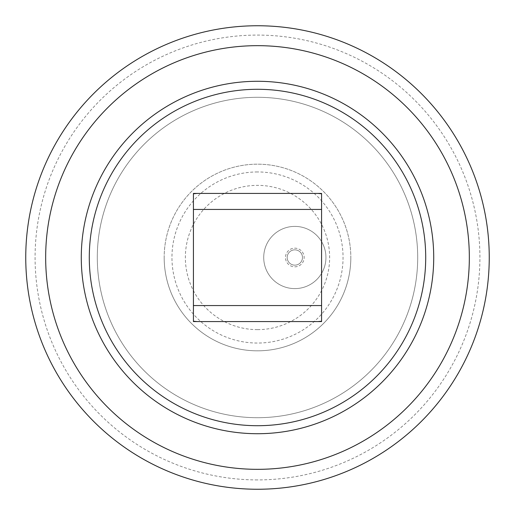 <?xml version="1.0" encoding="UTF-8"?>
<svg xmlns="http://www.w3.org/2000/svg" width="515" height="515" viewBox="0 0 515 515"><rect width="100%" height="100%" fill="white"/><g stroke="black" fill="none" stroke-linecap="round" stroke-linejoin="round"><path stroke-width="0.39" stroke-dasharray="2.58 1.93" d="M294.831 249.852A7.648 7.648 0 0 0 287.183 257.5A7.648 7.648 0 0 0 294.831 265.148A7.648 7.648 0 0 0 302.479 257.5A7.648 7.648 0 0 0 294.831 249.852A7.648 7.648 0 0 0 287.183 257.5A7.648 7.648 0 0 0 294.831 265.148A7.648 7.648 0 0 0 302.479 257.5A7.648 7.648 0 0 0 294.831 249.852A7.648 7.648 0 0 0 287.183 257.5A7.648 7.648 0 0 0 294.831 265.148A7.648 7.648 0 0 0 302.479 257.5A7.648 7.648 0 0 0 294.831 249.852A7.648 7.648 0 0 0 287.183 257.5A7.648 7.648 0 0 0 294.831 265.148A7.648 7.648 0 0 0 302.479 257.5A7.648 7.648 0 0 0 294.831 249.852M294.831 266.834A9.334 9.334 0 0 0 304.159 257.5A9.334 9.334 0 0 0 294.831 248.166A9.334 9.334 0 0 0 285.497 257.5A9.334 9.334 0 0 0 294.831 266.834A9.334 9.334 0 0 0 304.159 257.5A9.334 9.334 0 0 0 294.831 248.166A9.334 9.334 0 0 0 285.497 257.5A9.334 9.334 0 0 0 294.831 266.834M417.704 257.5A160.204 160.204 0 0 1 257.5 417.704A160.204 160.204 0 0 1 97.296 257.5A160.204 160.204 0 0 1 257.5 97.296A160.204 160.204 0 0 1 417.704 257.5A160.204 160.204 0 0 1 257.5 417.704A160.204 160.204 0 0 1 97.296 257.5A160.204 160.204 0 0 1 257.5 97.296A160.204 160.204 0 0 1 417.704 257.5M164.176 257.5A93.324 93.324 0 0 0 257.5 350.824A93.324 93.324 0 0 0 350.824 257.5A93.324 93.324 0 0 1 257.5 350.824A93.324 93.324 0 0 1 164.176 257.5A93.324 93.324 0 0 1 257.5 164.176A93.324 93.324 0 0 1 350.824 257.5A93.324 93.324 0 0 0 257.5 164.176A93.324 93.324 0 0 0 164.176 257.5M257.5 171.952A85.548 85.548 0 0 0 171.952 257.5A85.548 85.548 0 0 0 257.5 343.048A85.548 85.548 0 0 0 343.048 257.5A85.548 85.548 0 0 0 257.5 171.952M257.5 329.639A72.139 72.139 0 0 1 185.361 257.5A72.139 72.139 0 0 1 257.5 185.361A72.139 72.139 0 0 1 329.639 257.5A72.139 72.139 0 0 1 257.5 329.639M489.25 257.5A231.75 231.75 0 0 1 257.5 489.25A231.75 231.75 0 0 1 25.75 257.5A231.75 231.75 0 0 1 257.5 25.75A231.75 231.75 0 0 1 489.25 257.5A231.75 231.75 0 0 0 257.5 25.75A231.75 231.75 0 0 0 25.75 257.5M425.712 257.5A168.212 168.212 0 0 1 257.5 425.712A168.212 168.212 0 0 1 89.288 257.5A168.212 168.212 0 0 0 257.5 425.712A168.212 168.212 0 0 0 425.712 257.5A168.212 168.212 0 0 1 257.5 425.712A168.212 168.212 0 0 1 89.288 257.5A168.212 168.212 0 0 1 257.5 89.288A168.212 168.212 0 0 1 425.712 257.5A168.212 168.212 0 0 0 257.5 89.288A168.212 168.212 0 0 0 89.288 257.5A168.212 168.212 0 0 1 257.5 89.288A168.212 168.212 0 0 1 425.712 257.5M193.421 305.562L193.421 193.421L321.579 193.421L321.579 321.579L193.421 321.579L193.421 305.562M263.719 257.5A31.106 31.106 0 0 0 294.831 288.606A31.106 31.106 0 0 0 325.937 257.5A31.106 31.106 0 0 0 294.831 226.394A31.106 31.106 0 0 0 263.719 257.5A31.106 31.106 0 0 0 294.831 288.606A31.106 31.106 0 0 0 325.937 257.5A31.106 31.106 0 0 0 294.831 226.394A31.106 31.106 0 0 0 263.719 257.5M257.5 479.916A222.416 222.416 0 0 1 35.084 257.5A222.416 222.416 0 0 1 257.5 35.084A222.416 222.416 0 0 1 479.916 257.5A222.416 222.416 0 0 1 257.5 479.916"/><path stroke-width="0.77" d="M257.5 489.25A231.75 231.75 0 0 1 25.75 257.5A231.75 231.75 0 0 1 257.5 25.75A231.75 231.75 0 0 1 489.25 257.5A231.75 231.75 0 0 1 257.5 489.25A231.75 231.75 0 0 1 25.75 257.5A231.75 231.75 0 0 1 257.5 25.75M257.5 433.72A176.22 176.22 0 0 0 433.72 257.5A176.22 176.22 0 0 0 257.5 81.28A176.22 176.22 0 0 0 81.28 257.5A176.22 176.22 0 0 0 257.5 433.72M89.288 257.5A168.212 168.212 0 0 0 257.5 425.712A168.212 168.212 0 0 0 425.712 257.5A168.212 168.212 0 0 0 257.5 89.288A168.212 168.212 0 0 0 89.288 257.5M318.045 193.421L321.579 193.775M193.421 193.775L196.955 193.421M196.955 321.579L193.421 321.225M321.579 321.225L318.045 321.579M321.579 193.421L321.579 321.579L193.421 321.579L193.421 193.421L321.579 193.421M257.5 469.332A211.832 211.832 0 0 0 469.332 257.5A211.832 211.832 0 0 0 257.5 45.668A211.832 211.832 0 0 0 45.668 257.5A211.832 211.832 0 0 0 257.5 469.332M321.579 209.438L193.421 209.438M321.579 305.562L193.421 305.562"/></g></svg>
